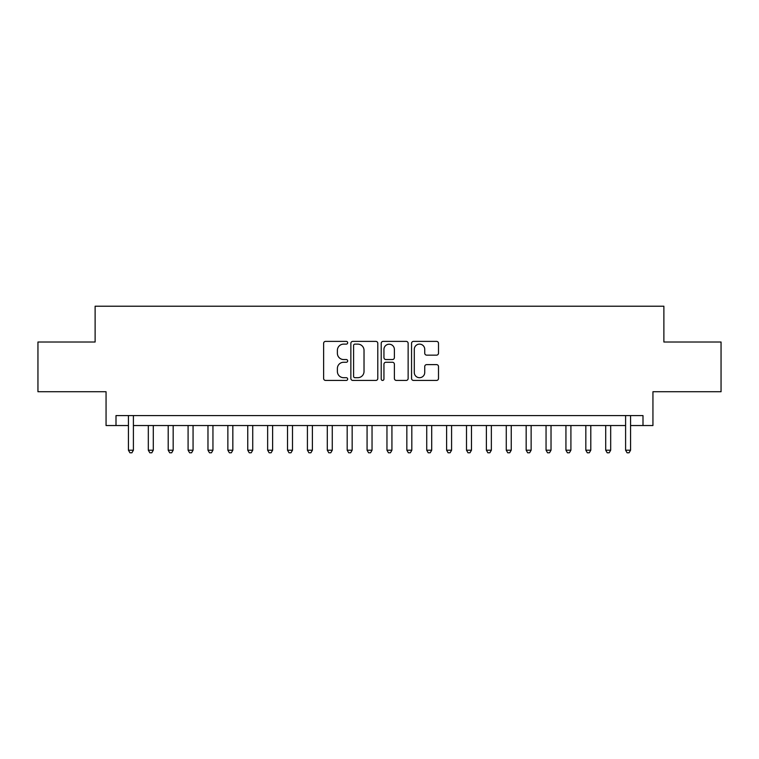 <?xml version="1.0" encoding="UTF-8"?>
<svg xmlns="http://www.w3.org/2000/svg" width="759" height="759" viewBox="0 0 759 759"><rect width="100%" height="100%" fill="white"/><g stroke="black" fill="none" stroke-linecap="round" stroke-linejoin="round"><path stroke-width="1.14" d="M347.679 342.755A1.366 1.366 0 0 0 346.313 341.389L325.573 341.389A1.954 1.954 0 0 0 323.628 343.334L323.628 378.475A1.954 1.954 0 0 0 325.573 380.43L346.313 380.43A1.366 1.366 0 0 0 347.679 379.064A1.366 1.366 0 0 0 346.313 377.697L343.628 377.697A6.243 6.243 0 0 1 337.385 371.445L337.385 368.523A6.243 6.243 0 0 1 343.628 362.271L346.313 362.271A1.366 1.366 0 0 0 347.679 360.904A1.366 1.366 0 0 0 346.313 359.538L343.628 359.538A6.243 6.243 0 0 1 337.385 353.296L337.385 350.364A6.243 6.243 0 0 1 343.628 344.121L346.313 344.121A1.366 1.366 0 0 0 347.679 342.755M436.548 355.146A1.954 1.954 0 0 0 438.503 353.191L438.503 343.334A1.954 1.954 0 0 0 436.548 341.389L413.513 341.389A1.954 1.954 0 0 0 411.558 343.334L411.558 378.475A1.954 1.954 0 0 0 413.513 380.43L436.548 380.43A1.954 1.954 0 0 0 438.503 378.475L438.503 366.569A1.954 1.954 0 0 0 436.548 364.614L426.691 364.614A1.954 1.954 0 0 0 424.736 366.569L424.736 372.47A5.218 5.218 0 0 1 419.518 377.697A5.218 5.218 0 0 1 414.291 372.47L414.291 349.339A5.218 5.218 0 0 1 419.518 344.121A5.218 5.218 0 0 1 424.736 349.339L424.736 353.191A1.954 1.954 0 0 0 426.691 355.146L436.548 355.146M116.004 425.533L116.004 415.59L642.996 415.59L642.996 425.533L652.939 425.533L652.939 391.729L721.05 391.729L721.05 342.015L663.878 342.015L663.878 306.219L95.122 306.219L95.122 342.015L37.95 342.015L37.95 391.729L106.061 391.729L106.061 425.533L128.432 425.533M377.792 343.334A1.954 1.954 0 0 0 375.838 341.389L352.802 341.389A1.954 1.954 0 0 0 350.857 343.334L350.857 378.475A1.954 1.954 0 0 0 352.802 380.43L375.838 380.43A1.954 1.954 0 0 0 377.792 378.475L377.792 343.334M383.162 341.389L406.198 341.389A1.954 1.954 0 0 1 408.143 343.334L408.143 378.475A1.954 1.954 0 0 1 406.198 380.43L396.34 380.43A1.954 1.954 0 0 1 394.386 378.475L394.386 364.225A1.954 1.954 0 0 0 392.431 362.271L385.895 362.271A1.954 1.954 0 0 0 383.94 364.225L383.94 379.064A1.366 1.366 0 0 1 382.574 380.43A1.366 1.366 0 0 1 381.208 379.064L381.208 343.334A1.954 1.954 0 0 1 383.162 341.389M133.404 425.533L625.596 425.533M630.568 425.533L642.996 425.533M354.956 344.121A1.366 1.366 0 0 0 353.59 345.487L353.59 376.331A1.366 1.366 0 0 0 354.956 377.697L357.783 377.697A6.243 6.243 0 0 0 364.026 371.445L364.026 350.364A6.243 6.243 0 0 0 357.783 344.121L354.956 344.121M394.386 349.434A5.218 5.218 0 0 0 389.158 344.216A5.218 5.218 0 0 0 383.94 349.434L383.94 357.584A1.954 1.954 0 0 0 385.895 359.538L392.431 359.538A1.954 1.954 0 0 0 394.386 357.584L394.386 349.434M133.404 415.59L133.404 450.201L128.432 450.201L128.432 415.59M133.404 450.201L131.914 452.781L129.922 452.781L128.432 450.201M148.318 425.533L148.318 450.201L153.29 450.201L153.29 425.533M153.29 450.201L151.8 452.781L149.808 452.781L148.318 450.201M168.204 425.533L168.204 450.201L173.175 450.201L173.175 425.533M173.175 450.201L171.686 452.781L169.693 452.781L168.204 450.201M188.09 425.533L188.09 450.201L193.061 450.201L193.061 425.533M193.061 450.201L191.572 452.781L189.589 452.781L188.09 450.201M207.975 425.533L207.975 450.201L212.947 450.201L212.947 425.533M212.947 450.201L211.457 452.781L209.475 452.781L207.975 450.201M227.861 425.533L227.861 450.201L232.833 450.201L232.833 425.533M232.833 450.201L231.343 452.781L229.36 452.781L227.861 450.201M247.757 425.533L247.757 450.201L252.728 450.201L252.728 425.533M252.728 450.201L251.229 452.781L249.246 452.781L247.757 450.201M267.642 425.533L267.642 450.201L272.614 450.201L272.614 425.533M272.614 450.201L271.115 452.781L269.132 452.781L267.642 450.201M287.528 425.533L287.528 450.201L292.5 450.201L292.5 425.533M292.5 450.201L291.001 452.781L289.018 452.781L287.528 450.201M307.414 425.533L307.414 450.201L312.385 450.201L312.385 425.533M312.385 450.201L310.896 452.781L308.904 452.781L307.414 450.201M327.3 425.533L327.3 450.201L332.271 450.201L332.271 425.533M332.271 450.201L330.782 452.781L328.789 452.781L327.3 450.201M347.186 425.533L347.186 450.201L352.157 450.201L352.157 425.533M352.157 450.201L350.667 452.781L348.675 452.781L347.186 450.201M367.071 425.533L367.071 450.201L372.043 450.201L372.043 425.533M372.043 450.201L370.553 452.781L368.561 452.781L367.071 450.201M386.957 425.533L386.957 450.201L391.929 450.201L391.929 425.533M391.929 450.201L390.439 452.781L388.447 452.781L386.957 450.201M406.843 425.533L406.843 450.201L411.814 450.201L411.814 425.533M411.814 450.201L410.325 452.781L408.333 452.781L406.843 450.201M426.729 425.533L426.729 450.201L431.7 450.201L431.7 425.533M431.7 450.201L430.211 452.781L428.218 452.781L426.729 450.201M446.615 425.533L446.615 450.201L451.586 450.201L451.586 425.533M451.586 450.201L450.096 452.781L448.104 452.781L446.615 450.201M466.5 425.533L466.5 450.201L471.472 450.201L471.472 425.533M471.472 450.201L469.982 452.781L467.999 452.781L466.5 450.201M486.386 425.533L486.386 450.201L491.358 450.201L491.358 425.533M491.358 450.201L489.868 452.781L487.885 452.781L486.386 450.201M506.272 425.533L506.272 450.201L511.243 450.201L511.243 425.533M511.243 450.201L509.754 452.781L507.771 452.781L506.272 450.201M526.167 425.533L526.167 450.201L531.139 450.201L531.139 425.533M531.139 450.201L529.64 452.781L527.657 452.781L526.167 450.201M546.053 425.533L546.053 450.201L551.025 450.201L551.025 425.533M551.025 450.201L549.525 452.781L547.543 452.781L546.053 450.201M565.939 425.533L565.939 450.201L570.91 450.201L570.91 425.533M570.91 450.201L569.411 452.781L567.428 452.781L565.939 450.201M585.825 425.533L585.825 450.201L590.796 450.201L590.796 425.533M590.796 450.201L589.307 452.781L587.314 452.781L585.825 450.201M605.71 425.533L605.71 450.201L610.682 450.201L610.682 425.533M610.682 450.201L609.192 452.781L607.2 452.781L605.71 450.201M630.568 415.59L630.568 450.201L625.596 450.201L625.596 415.59M630.568 450.201L629.078 452.781L627.086 452.781L625.596 450.201"/></g></svg>
